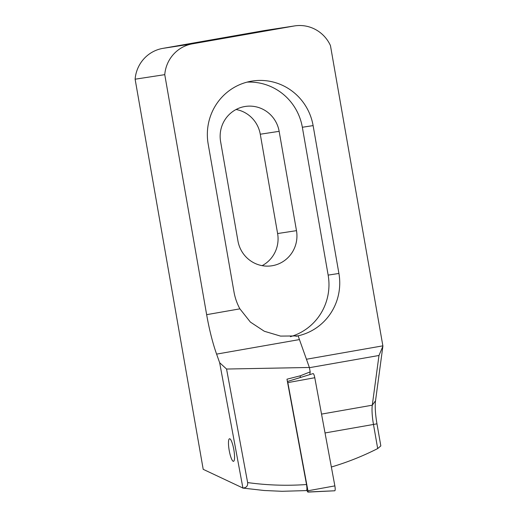<?xml version="1.0" encoding="UTF-8"?>
<svg xmlns="http://www.w3.org/2000/svg" width="518" height="518" viewBox="0 0 518 518"><rect width="100%" height="100%" fill="white"/><g stroke="black" fill="none" stroke-linecap="round" stroke-linejoin="round"><path stroke-width="0.78" d="M308.003 491.401L287.406 381.501L313.086 373.595A4.584 0.939 80 0 1 314.782 377.726L334.861 485.89A4.584 0.939 80 0 1 335.159 488.196A4.584 0.939 80 0 1 334.745 490.786A4.584 0.939 80 0 0 334.809 490.773A4.584 0.939 80 0 1 334.745 490.786L307.893 492.1L308.003 491.401M306.701 490.261L307.893 492.1L307.925 490.779L287.406 381.501L313.086 373.595A4.584 0.939 80 0 1 314.782 377.726L334.861 485.89A4.584 0.939 80 0 1 334.809 490.773A4.584 0.939 80 0 0 334.861 485.89L314.782 377.726A4.584 0.939 80 0 0 313.086 373.595A4.584 0.939 80 0 0 313.066 373.601A4.584 0.939 80 0 1 313.086 373.595L287.406 381.494L287.846 382.614L314.782 377.726M229.422 438.791A11.454 2.344 80 0 1 229.532 438.759A11.454 2.344 80 0 1 233.773 449.365A11.454 2.344 80 0 1 233.599 461.292A11.454 2.344 80 0 1 233.495 461.324A11.454 2.344 80 0 1 229.254 450.718A11.454 2.344 80 0 1 229.422 438.791M164.756 74.657L206.65 314.672A63.015 12.885 80 0 0 216.595 354.118L219.651 362.71L242.91 488.027L203.205 469.327L135.12 79.202L164.756 74.657A34.369 33.644 -98.7 0 1 192.398 43.842L294.023 26.017A34.369 33.644 -98.7 0 1 294.716 25.9A34.369 33.644 -98.7 0 1 330.452 45.584L382.86 345.836L306.442 359.246M206.65 314.672L239.892 308.845A54.422 53.27 -98.7 0 1 233.981 291.874L208.171 144.017A54.422 53.27 -98.7 0 1 252.389 81.022A54.422 53.27 -98.7 0 1 313.112 125.609L338.914 273.459A54.422 53.27 -98.7 0 1 295.895 336.26M331.358 467.016C347.338 462.283 362.788 456.138 377.687 448.575L380.827 445.914L376.968 423.821L373.478 424.456A22.915 4.688 -100 0 1 372.28 405.199L378.988 355.477L382.88 346.251L375.537 400.718A27.499 5.62 -100 0 0 376.968 423.821M294.716 25.9L265.074 30.452A34.369 33.644 81.3 0 0 264.381 30.562L162.756 48.394A34.369 33.644 81.3 0 0 135.12 79.202M262.134 265.656A30.361 29.72 81.3 0 0 277.609 233.547L260.276 134.227A30.361 29.72 81.3 0 0 236.078 109.499M377.687 448.575L373.478 424.456L325.032 432.957M382.88 346.251L382.86 345.836M309.414 367.689L378.988 355.477M219.651 362.71L226.56 369.036L309.369 367.469L299.443 339.581A63.015 12.885 80 0 1 298.187 335.91L280.536 336.098L264.303 331.255L250.395 322.092L239.892 308.838M242.631 488.04L242.91 488.027C246.406 487.775 247.98 485.962 247.63 482.582L226.56 369.036M247.63 482.582C267.204 485.275 286.836 485.923 306.526 484.524C307.135 488.435 307.038 490.449 306.235 490.565M247.047 82.129A54.422 53.27 -98.7 0 1 302.344 127.26L328.147 275.11A54.422 53.27 -98.7 0 1 290.404 336.687M298.187 335.91L295.992 336.247M300.142 377.577L300.382 375.77L286.978 379.189L306.526 484.524M300.382 375.77L310.191 371.872L309.369 367.469M220.603 141.602A30.361 29.72 -98.7 0 1 245.267 106.455A30.361 29.72 -98.7 0 1 279.15 131.332L296.484 230.652A30.361 29.72 -98.7 0 1 271.814 265.799A30.361 29.72 -98.7 0 1 237.937 240.922L220.603 141.602M310.191 371.872L309.822 374.598M307.893 492.1L334.745 490.786L307.763 491.983L307.925 490.779L287.846 382.614M307.925 490.779L334.861 485.89M375.537 400.718L372.28 405.199L321.536 414.102M294.023 26.017L264.381 30.562M216.595 354.118L299.443 339.581M162.756 48.394L192.398 43.842M328.147 275.11L338.914 273.459M260.276 134.227L279.15 131.332M277.609 233.547L296.484 230.652M302.344 127.26L313.112 125.609M306.371 490.591L282.032 491.297L264.18 490.501L242.722 488.066"/></g></svg>
